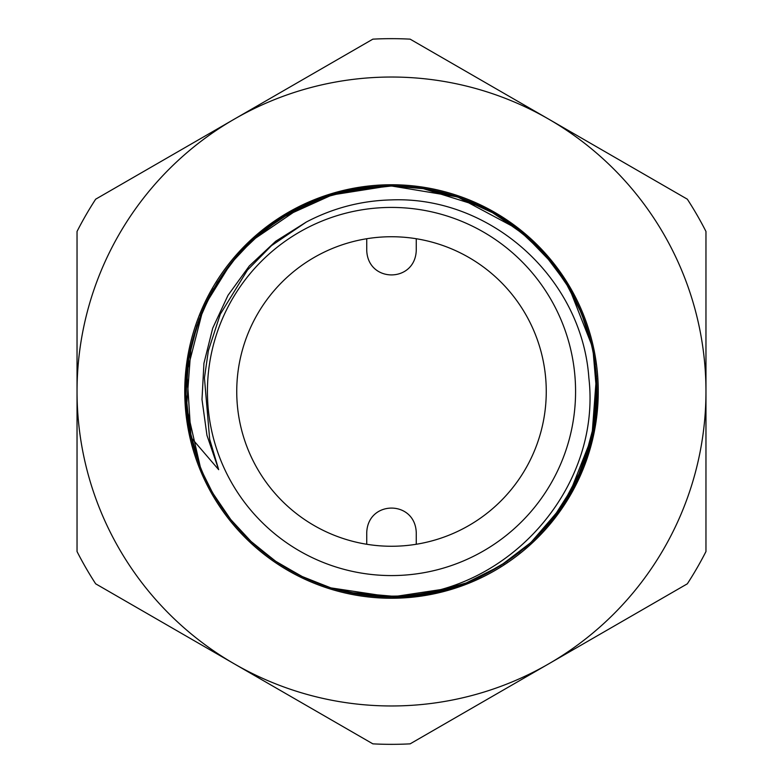 <?xml version="1.0" encoding="UTF-8"?>
<svg xmlns="http://www.w3.org/2000/svg" width="783" height="783" viewBox="0 0 783 783"><rect width="100%" height="100%" fill="white"/><g stroke="black" fill="none" stroke-linecap="round" stroke-linejoin="round"><path stroke-width="1.17" d="M391.5 575.574A184.074 184.074 0 0 0 575.574 391.5A184.074 184.074 0 0 0 391.5 207.426A184.074 184.074 0 0 0 207.426 391.5A184.074 184.074 0 0 0 391.5 575.574M391.5 546.26A154.76 154.76 0 0 1 236.74 391.5A154.76 154.76 0 0 1 391.5 236.74A154.76 154.76 0 0 1 546.26 391.5A154.76 154.76 0 0 1 391.5 546.26M391.5 596.127C505.25 596.744 601.882 489.395 588.865 377.905C581.877 277.662 490.442 195.965 391.5 199.9C361.57 200.595 333.206 207.955 306.407 221.981L271.486 245.647L247.438 270.106L220.307 314.159L208.366 350.706L204.432 377.935L209.668 439.214L218.672 469.663L206.966 435.377L201.994 399.496L203.932 363.322L212.712 328.175L228.01 295.338L249.278 266.005L275.724 241.252L306.407 221.981L275.733 241.252L249.278 266.005L228.01 295.328L212.712 328.165L203.932 363.312L201.994 399.496L206.966 435.377L218.672 469.663L191.258 437.756A205.518 205.518 0 0 0 347.564 592.261L391.5 596.127M530.815 542.59L500.406 565.786L466.286 582.924L429.583 593.455L391.5 597.018C474.126 598.095 553.718 543.793 582.855 466.462C613.999 389.924 592.467 296.003 531.099 240.665C471.19 183.76 375.879 169.549 301.974 206.506C217.234 245.676 168.639 347.182 191.258 437.756M481.32 206.653A205.518 205.518 0 0 0 391.5 185.982L425.991 188.899L459.866 197.688L491.616 212.017L520.166 231.239L545.154 255.023L566.021 282.976L581.838 313.993L592.105 346.83M593.171 351.959L596.959 396.404L590.999 440.878L575.701 482.631L551.79 520.127M334.517 194.037A205.518 205.518 0 0 1 391.5 185.982L392.342 185.982M422.125 188.282L482.044 207.006M507.247 221.677L531.246 240.812A205.518 205.518 0 0 1 552.573 263.861M552.123 263.303L569.407 288.604M582.64 315.98L591.791 345.469M596.44 376.173L591.899 437.061M582.826 466.531L561.91 506.376L532.998 540.544M503.968 563.515L480.713 576.64L507.12 561.411M452.026 587.896L391.5 597.018A205.518 205.518 0 0 0 480.889 576.562M344.804 191.365L391.5 185.982L425.835 188.869L459.22 197.463L490.804 211.567L519.55 230.76L544.625 254.426L565.424 282.027L581.299 312.691L591.801 345.489M596.44 376.075L594.718 422.115L582.797 466.629L561.098 507.57L530.982 542.433L555.108 515.87M507.1 561.421L480.674 576.66M516.76 228.567L457.575 196.895L391.5 185.982L409.392 186.765M422.164 188.282L459.347 197.512L494.181 213.475L525.471 235.654L552.093 263.254M569.623 288.986L591.674 344.951M596.431 375.977L596.48 406.367M591.938 436.885L569.006 495.081M582.699 466.854L576.826 480.331L555.323 515.586M519.824 552.035L503.283 563.956M479.607 577.169L466.286 582.924M420.804 594.914L391.5 597.018L347.623 592.271L391.177 597.018M524.209 548.423A205.518 205.518 0 0 0 567.469 497.665M569.623 494.014A205.518 205.518 0 0 0 582.953 466.208M591.948 436.836A205.518 205.518 0 0 0 593.445 429.632M594.434 423.995A205.518 205.518 0 0 0 596.47 406.524M595.286 364.917A205.518 205.518 0 0 0 553.659 265.241M507.198 221.648A205.518 205.518 0 0 0 492.341 212.428M550.527 261.316L566.686 284.043M577.864 304.871L586.702 327.206M593.485 353.583L596.636 378.962M596 411.936L592.154 435.925M330.142 587.641L301.308 576.171M274.52 560.471L250.315 540.847M214.366 495.708L212.046 491.655M199.009 463.507L189.574 429.759L186.011 394.612L188.478 359.554L196.817 325.659L210.862 293.488L230.202 264.135L254.142 238.629L281.997 217.586L333.206 194.429L388.76 186.002M360.777 594.708L330.984 587.906L302.395 576.699M275.773 561.333L251.774 542.208M250.482 541.004L230.789 519.599L213.514 494.259M200.242 466.707L186.569 406.984L191.111 345.9M191.13 345.812L201.534 313.083L217.371 282.35L238.061 254.778L262.912 231.181L291.442 211.987L322.792 197.805L356.079 189.065L390.355 185.992M301.935 576.474L275.587 561.215M251.676 542.11L230.838 519.658M190.993 436.601L186.883 372.287L202.895 309.862M230.995 263.147A205.518 205.518 0 0 1 231.005 263.137L205.126 304.9L230.965 263.186L251.989 240.587L302.258 206.369L251.999 240.577M330.876 195.133L388.652 186.002L330.866 195.133M347.564 592.261A205.518 205.518 0 0 0 391.5 597.018L330.994 587.906M301.974 576.494L275.606 561.225M213.788 494.719L213.465 494.161M200.115 466.374L189.848 431.179L186.011 394.622L188.791 357.674L198.079 322.048M191.032 436.777A205.518 205.518 0 0 1 190.328 433.528M186.56 406.798A205.518 205.518 0 0 1 191.228 345.352M200.34 316.038A205.518 205.518 0 0 1 213.671 288.477L199.058 319.376L189.75 352.33M246.322 246.038A205.518 205.518 0 0 1 251.96 240.616M276.017 221.501A205.518 205.518 0 0 1 302.492 206.262M331.111 195.055A205.518 205.518 0 0 1 332.697 194.576M391.5 597.018L347.623 592.281M332.491 588.366L331.483 588.053M303.099 577.032L276.918 562.116M250.354 540.887L232.297 521.468M210.568 488.964L209.952 487.819M209.717 487.369L203.56 474.664L211.664 490.97M363.899 595.149L330.915 587.886M297.892 574.458L275.489 561.137M251.216 541.689L230.652 519.423M230.603 519.364L213.328 493.936M276.076 221.462L302.346 206.33M366.738 544.263L366.738 532.636C367.853 499.916 415.147 499.906 416.262 532.636L416.262 544.263M416.262 238.737L416.262 250.364C415.147 283.084 367.853 283.094 366.738 250.364L366.738 238.737M548.736 119.163L410.135 39.15A352.839 352.839 0 0 0 372.865 39.15L95.673 199.185A352.839 352.839 0 0 0 77.037 231.465L77.037 391.5A314.463 314.463 0 0 1 548.736 119.163A314.463 314.463 0 0 1 705.963 391.5L705.963 231.465A352.839 352.839 0 0 0 687.327 199.185L548.736 119.163M234.264 663.837A314.463 314.463 0 0 0 705.963 391.5L705.963 551.535A352.839 352.839 0 0 1 687.327 583.815L410.135 743.85A352.839 352.839 0 0 1 372.865 743.85L234.264 663.837A314.463 314.463 0 0 1 77.037 391.5L77.037 551.535A352.839 352.839 0 0 0 95.673 583.815L234.264 663.837M391.5 598.251A206.751 206.751 0 0 1 184.749 391.5A206.751 206.751 0 0 1 391.5 184.749A206.751 206.751 0 0 1 598.251 391.5A206.751 206.751 0 0 1 391.5 598.251M705.963 300.055L705.963 295.553M705.963 362.089L705.963 341.173M705.963 397.01L705.963 389.131M705.963 487.447L705.963 466.58M330.827 719.577C351.567 731.557 351.567 731.557 330.827 719.577C310.088 707.607 310.088 707.607 330.827 719.577M452.173 719.577C472.912 707.607 472.912 707.607 452.173 719.577"/></g></svg>
